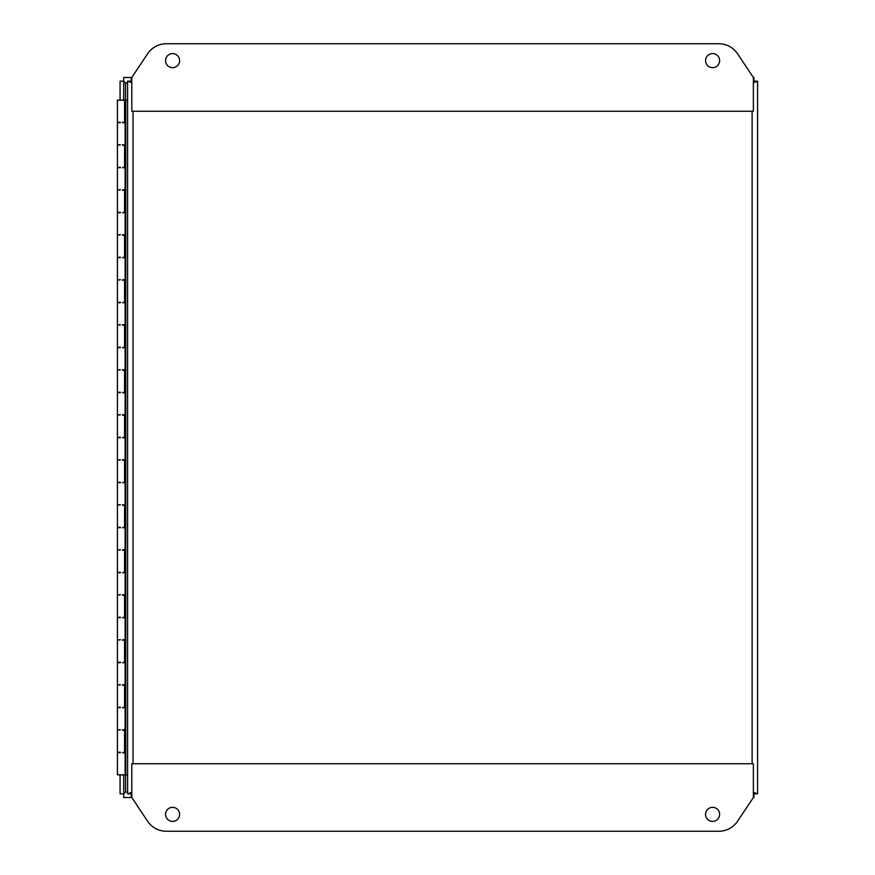 <?xml version="1.0" encoding="UTF-8"?>
<svg xmlns="http://www.w3.org/2000/svg" width="875" height="875" viewBox="0 0 875 875"><rect width="100%" height="100%" fill="white"/><g stroke="black" fill="none" stroke-linecap="round" stroke-linejoin="round"><path stroke-width="1.31" d="M753.375 792.302L757.586 793.855L757.586 81.145L753.375 82.698M131.797 82.698L127.586 81.145L131.228 81.145L131.239 77.503L131.797 78.127M753.375 78.127L753.933 77.503L753.375 77.503L753.933 77.503L753.933 81.145L757.586 81.145L757.586 82.009M131.797 792.914L131.228 793.855L127.586 793.855L127.586 81.145L127.586 793.855L131.797 792.302M757.586 792.991L757.586 793.855L753.944 793.855L753.933 797.497L753.375 796.873M131.797 796.873L131.239 797.497L131.797 797.497L131.239 797.497L131.239 793.855M753.375 82.086L753.933 81.145L757.586 81.145L757.586 793.855L753.944 793.855L753.375 792.914M131.228 81.145L131.797 82.086M179.616 814.373A7.033 7.033 0 0 1 172.583 821.406A7.033 7.033 0 0 1 165.55 814.373A7.033 7.033 0 0 1 172.583 807.341A7.033 7.033 0 0 1 179.616 814.373M719.611 814.373A7.033 7.033 0 0 1 712.589 821.406A7.033 7.033 0 0 1 705.556 814.373A7.033 7.033 0 0 1 712.589 807.341A7.033 7.033 0 0 1 719.611 814.373M753.375 763.755L753.375 797.497L737.559 821.231A22.498 22.498 0 0 1 718.834 831.25L166.338 831.25A22.498 22.498 0 0 1 147.613 821.231L131.797 797.497L131.797 763.755L753.375 763.755M705.556 60.627A7.033 7.033 0 0 1 712.589 53.594A7.033 7.033 0 0 1 719.611 60.627A7.033 7.033 0 0 1 712.589 67.659A7.033 7.033 0 0 1 705.556 60.627M165.55 60.627A7.033 7.033 0 0 1 172.583 53.594A7.033 7.033 0 0 1 179.616 60.627A7.033 7.033 0 0 1 172.583 67.659A7.033 7.033 0 0 1 165.55 60.627M131.797 111.245L131.797 77.503L147.613 53.769A22.498 22.498 0 0 1 166.338 43.75L718.834 43.75A22.498 22.498 0 0 1 737.559 53.769L753.375 77.503L753.375 111.245L131.797 111.245M131.797 77.503L123.714 77.503L123.714 81.145L125.541 82.972L123.725 81.145L123.714 100.22M123.714 122.27L122.5 122.27L124.567 122.27L124.567 100.22L117.414 100.22L117.414 122.27L120.433 122.27L117.414 122.73L117.414 144.78L120.433 144.78L117.414 145.228L117.414 167.278L120.433 167.278L117.414 167.727L117.414 189.777L120.433 189.777L117.414 190.225L117.414 212.275L120.433 212.275L117.414 212.723L117.414 234.773L120.433 234.773L117.414 235.222L117.414 257.272L120.433 257.272L117.414 257.72L117.414 279.77L120.433 279.77L117.414 280.23L117.414 302.28L120.433 302.28L117.414 302.728L117.414 324.778L120.433 324.778L117.414 325.227L117.414 347.277L120.433 347.277L117.414 347.725L117.414 369.775L120.433 369.775L117.414 370.223L117.414 392.273L120.433 392.273L117.414 392.722L117.414 414.772L120.433 414.772L117.414 415.22L117.414 437.27L120.433 437.27L117.414 437.73L117.414 459.78L120.433 459.78L117.414 460.228L117.414 482.278L120.433 482.278L117.414 482.727L117.414 504.777L120.433 504.777L117.414 505.225L117.414 527.275L120.433 527.275L117.414 527.723L117.414 549.773L120.433 549.773L117.414 550.222L117.414 572.272L120.433 572.272L117.414 572.72L117.414 594.77L120.433 594.77L117.414 595.23L117.414 617.28L120.433 617.28L117.414 617.728L117.414 639.778L120.433 639.778L117.414 640.227L117.414 662.277L120.433 662.277L117.414 662.725L117.414 684.775L120.433 684.775L117.414 685.223L117.414 707.273L120.433 707.273L117.414 707.722L117.414 729.772L120.433 729.772L117.414 730.22L117.414 752.27L120.433 752.27L117.414 752.73L117.414 774.78L125.781 774.998L125.781 100.002L124.567 100.22M124.567 167.278L125.519 167.727L122.5 167.727L124.567 167.278L124.567 145.228L122.5 145.228L123.714 145.228M123.714 167.278L122.5 167.727M124.567 212.275L125.519 212.723L122.5 212.723L124.567 212.275L124.567 190.225L122.5 190.225L123.714 190.225M123.714 212.275L122.5 212.723M124.567 257.272L125.519 257.72L122.5 257.72L124.567 257.272L124.567 235.222L122.5 235.222L123.714 235.222M123.714 257.272L122.5 257.72M124.567 302.28L125.519 302.728L122.5 302.728L124.567 302.28L124.567 280.23L122.5 280.23L123.714 280.23M123.714 302.28L122.5 302.728M124.567 347.277L125.519 347.725L122.5 347.725L124.567 347.277L124.567 325.227L122.5 325.227L123.714 325.227M123.714 347.277L122.5 347.725M124.567 392.273L125.519 392.722L122.5 392.722L124.567 392.273L124.567 370.223L122.5 370.223L123.714 370.223M123.714 392.273L122.5 392.722M124.567 437.27L125.519 437.73L122.5 437.73L124.567 437.27L124.567 415.22L122.5 415.22L123.714 415.22M123.714 437.27L122.5 437.73M124.567 482.278L125.519 482.727L122.5 482.727L124.567 482.278L124.567 460.228L122.5 460.228L123.714 460.228M123.714 482.278L122.5 482.727M124.567 527.275L125.519 527.723L122.5 527.723L124.567 527.275L124.567 505.225L122.5 505.225L123.714 505.225M123.714 527.275L122.5 527.723M124.567 572.272L125.519 572.72L122.5 572.72L124.567 572.272L124.567 550.222L122.5 550.222L123.714 550.222M123.714 572.272L122.5 572.72M124.567 617.28L125.519 617.728L122.5 617.728L124.567 617.28L124.567 595.23L122.5 595.23L123.714 595.23M123.714 617.28L122.5 617.728M124.567 662.277L125.519 662.725L122.5 662.725L124.567 662.277L124.567 640.227L122.5 640.227L123.714 640.227M123.714 662.277L122.5 662.725M124.567 707.273L125.519 707.722L122.5 707.722L124.567 707.273L124.567 685.223L122.5 685.223L123.714 685.223M123.714 707.273L122.5 707.722M124.567 752.27L125.519 752.73L122.5 752.73L124.567 752.27L124.567 730.22L122.5 730.22L123.714 730.22M123.714 752.27L122.5 752.73M122.5 774.78L123.714 774.78L123.714 793.855L125.541 792.039L123.714 793.844L123.714 797.497L131.797 797.497M117.414 752.27L120.433 752.73M117.414 707.273L120.433 707.722M117.414 662.277L120.433 662.725M117.414 617.28L120.433 617.728M117.414 572.272L120.433 572.72M117.414 527.275L120.433 527.723M117.414 482.278L120.433 482.727M117.414 437.27L120.433 437.73M117.414 392.273L120.433 392.722M117.414 347.277L120.433 347.725M117.414 302.28L120.433 302.728M117.414 257.272L120.433 257.72M117.414 212.275L120.433 212.723M117.414 167.278L120.433 167.727M117.414 122.27L120.433 122.73M123.714 100.002L122.5 100.002M120.433 100.002L117.414 100.22M120.433 144.78L117.414 145.228M120.433 189.777L117.414 190.225M120.433 234.773L117.414 235.222M120.433 279.77L117.414 280.23M120.433 324.778L117.414 325.227M120.433 369.775L117.414 370.223M120.433 414.772L117.414 415.22M120.433 459.78L117.414 460.228M120.433 504.777L117.414 505.225M120.433 549.773L117.414 550.222M120.433 594.77L117.414 595.23M120.433 639.778L117.414 640.227M120.433 684.775L117.414 685.223M120.433 729.772L117.414 730.22M120.433 774.998L117.414 774.78M122.5 729.772L125.519 729.772L124.567 730.22M122.5 684.775L125.519 684.775L124.567 685.223M122.5 639.778L125.519 639.778L124.567 640.227M122.5 594.77L125.519 594.77L124.567 595.23M122.5 549.773L125.519 549.773L124.567 550.222M122.5 504.777L125.519 504.777L124.567 505.225M122.5 459.78L125.519 459.78L124.567 460.228M122.5 414.772L125.519 414.772L124.567 415.22M122.5 369.775L125.519 369.775L124.567 370.223M122.5 324.778L125.519 324.778L124.567 325.227M122.5 279.77L125.519 279.77L124.567 280.23M122.5 234.773L125.519 234.773L124.567 235.222M122.5 189.777L125.519 189.777L124.567 190.225M122.5 144.78L125.519 144.78L124.567 145.228M124.567 122.27L125.519 122.73L122.5 122.73M117.414 122.73L119.219 122.73M120.433 774.78L119.219 774.78M122.5 774.998L123.714 774.998M119.219 144.78L117.414 144.78M117.414 167.727L119.219 167.727M119.219 189.777L117.414 189.777M117.414 212.723L119.219 212.723M119.219 234.773L117.414 234.773M117.414 257.72L119.219 257.72M119.219 279.77L117.414 279.77M117.414 302.728L119.219 302.728M119.219 324.778L117.414 324.778M117.414 347.725L119.219 347.725M119.219 369.775L117.414 369.775M117.414 392.722L119.219 392.722M119.219 414.772L117.414 414.772M117.414 437.73L119.219 437.73M119.219 459.78L117.414 459.78M117.414 482.727L119.219 482.727M119.219 504.777L117.414 504.777M117.414 527.723L119.219 527.723M119.219 549.773L117.414 549.773M117.414 572.72L119.219 572.72M119.219 594.77L117.414 594.77M117.414 617.728L119.219 617.728M119.219 639.778L117.414 639.778M117.414 662.725L119.219 662.725M119.219 684.775L117.414 684.775M117.414 707.722L119.219 707.722M119.219 729.772L117.414 729.772M117.414 752.73L119.219 752.73M125.048 752.27L125.048 730.22M125.048 662.277L125.048 640.227M125.048 572.272L125.048 550.222M125.048 482.278L125.048 460.228M125.048 392.273L125.048 370.223M125.048 302.28L125.048 280.23M125.048 212.275L125.048 190.225M125.048 122.27L125.048 100.22M125.048 167.278L125.048 145.228M125.048 257.272L125.048 235.222M125.048 347.277L125.048 325.227M125.048 437.27L125.048 415.22M125.048 527.275L125.048 505.225M125.048 617.28L125.048 595.23M125.048 707.273L125.048 685.223M125.103 752.73L125.103 774.78M125.103 122.73L125.103 144.78M125.103 167.727L125.103 189.777M125.103 212.723L125.103 234.773M125.103 257.72L125.103 279.77M125.103 302.728L125.103 324.778M125.103 347.725L125.103 369.775M125.103 392.722L125.103 414.772M125.103 437.73L125.103 459.78M125.103 482.727L125.103 504.777M125.103 527.723L125.103 549.773M125.103 572.72L125.103 594.77M125.103 617.728L125.103 639.778M125.103 662.725L125.103 684.775M125.103 707.722L125.103 729.772M127.586 100.002L125.781 100.002M127.586 774.998L125.781 774.998M125.53 792.028L125.541 774.998M753.375 793.297L753.933 793.855L753.375 793.286M125.541 100.002L125.53 82.972M753.933 793.855L753.933 797.497L753.375 797.497M123.714 81.145L120.072 81.145L120.072 100.002M120.072 774.998L120.072 793.855L123.714 793.855M753.933 81.145L753.933 77.503L753.375 77.503M133.055 763.755L133.055 111.245M752.117 111.245L752.117 763.755M127.586 792.028L125.541 792.028M125.541 82.972L127.586 82.972"/></g></svg>
